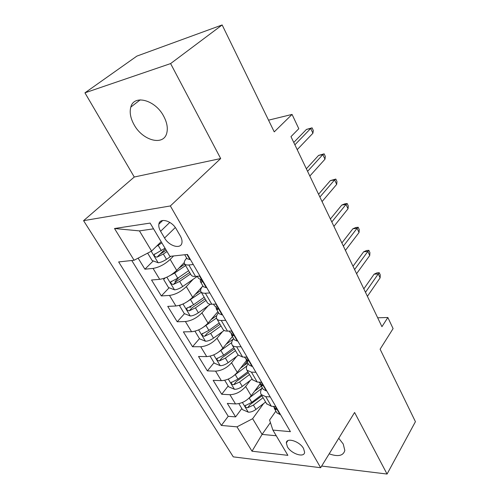 <?xml version="1.0" encoding="UTF-8"?>
<svg xmlns="http://www.w3.org/2000/svg" width="499" height="499" viewBox="0 0 499 499"><rect width="100%" height="100%" fill="white"/><g stroke="black" fill="none" stroke-linecap="round" stroke-linejoin="round"><path stroke-width="0.75" d="M329.172 453.841C338.072 456.978 343.287 455.849 344.821 450.46L343.237 444.01L338.746 438.259M163.734 116.298C155.339 99.875 133.907 94.186 130.825 107.073C129.403 112.306 130.47 118.151 134.025 124.619C142.521 140.618 163.641 146.382 166.772 133.04C168.032 128.112 167.015 122.529 163.734 116.298M303.554 448.507C299.749 441.334 286.432 437.13 286.326 442.956L287.412 446.792C291.21 453.853 304.434 458.126 304.602 452.231L303.554 448.507M83.57 220.664L233.282 456.866L320.645 467.713L170.359 205.95L83.57 220.664L134.268 177.02L220.683 158.545L170.608 63.585L84.936 92.839L134.268 177.02M84.936 92.839L136.876 56.106L222.149 24.95L274.238 131.873L292.058 114.421L268.537 120.165M321.668 466.047L387.062 474.05L415.43 421.68L380.113 349.188L393.093 328.604L387.86 317.507L377.681 317.788M170.608 63.585L222.149 24.95M138.123 258.139L144.91 269.192L153.237 260.921M159.979 254.222L165.406 248.839M184.25 262.586L176.708 270.414C171.382 275.398 165.712 278.373 159.705 279.334L151.546 280.001L161.333 295.938L169.117 287.761M174.956 281.623L179.172 277.195M202.214 286.707L192.633 297.229C187.493 302.282 181.917 305.195 175.922 305.981L167.745 306.38L177.201 321.774L184.493 313.684M189.988 307.59L191.317 306.112M217.901 311.663L208.021 323.127C203.049 328.236 197.573 331.099 191.585 331.723L183.395 331.86L192.533 346.743L199.469 338.646M232.403 336.538L222.885 348.159C218.082 353.317 212.693 356.13 206.717 356.598L198.521 356.498L207.366 370.894L214.046 362.698M246.425 360.602L237.262 372.36C232.615 377.568 227.313 380.332 221.356 380.656L213.16 380.332L221.712 394.266L228.155 385.976M244.061 365.518L247.055 361.675M292.058 114.421L298.801 128.711L290.979 136.639L381.935 326.683L387.86 317.507M160.603 231.268L164.576 238.004C169.099 246.263 181.112 249.619 181.942 242.72C182.26 240.705 181.711 238.447 180.289 235.933L176.309 229.06C171.768 220.633 159.692 217.346 158.869 224.17C158.52 226.284 159.094 228.654 160.603 231.268L169.81 222.398M275.872 411.12L269.591 420.058L272.884 430.088L290.412 431.666L187.449 254.453L169.866 256.367L150.13 223.084L114.508 228.523L134.1 260.253L118.65 261.931L221.35 425.441L236.975 426.851L252.631 418.705L262.094 434.404L276.253 435.758M272.884 430.088L287.867 455.344L252.014 451.208L236.975 426.851M250.286 380.4L245.664 386.507C241.111 391.74 235.859 394.472 229.914 394.709L221.712 394.266M260.191 383.644L251.172 395.782L245.664 386.507M236.613 356.429L231.567 362.779C226.864 367.969 221.525 370.751 215.562 371.131L207.366 370.894M222.548 331.61L217.003 338.247C212.131 343.387 206.705 346.225 200.729 346.749L192.533 346.743M208.071 305.899L201.927 312.873C196.893 317.963 191.373 320.845 185.385 321.531L177.201 321.774M193.2 279.234L186.333 286.613C181.112 291.641 175.505 294.578 169.504 295.433L161.333 295.938M173.59 255.962L170.178 259.418C164.776 264.376 159.069 267.377 153.056 268.412L144.91 269.192M131.761 260.509L228.218 416.303L235.609 416.89L241.822 408.525M251.172 395.782C246.681 401.028 241.46 403.747 235.522 403.934L227.326 403.404L235.609 416.89M199.987 276.034L195.521 276.402C193.369 276.558 191.947 276.159 191.248 275.211L191.086 274.93M193.313 264.539L188.847 264.969C186.695 265.156 185.285 264.794 184.605 263.877C183.775 262.518 184.468 260.59 186.682 258.095M209.817 292.957L205.351 293.231C203.199 293.343 201.764 292.901 201.041 291.903C200.143 290.437 200.754 288.428 202.868 285.877M207.272 302.531L207.447 302.831C208.189 303.86 209.636 304.334 211.782 304.247L216.254 304.028M225.735 320.346L221.263 320.477C219.111 320.52 217.658 320.009 216.89 318.936C215.936 317.37 216.472 315.287 218.5 312.68M222.885 329.159L223.072 329.483C223.851 330.581 225.317 331.124 227.469 331.105L231.941 331.03M241.086 346.768L236.62 346.768C234.468 346.743 232.989 346.163 232.191 345.027C231.18 343.362 231.648 341.21 233.582 338.565M237.961 354.87L242.608 357.028L247.08 357.078M255.906 372.279L251.44 372.148L246.961 370.221C245.907 368.474 246.306 366.26 248.159 363.571M252.525 379.708L257.228 382.059L261.694 382.234M270.221 396.911L265.761 396.668L261.239 394.572C260.135 392.744 260.472 390.468 262.249 387.748M266.603 403.71L271.356 406.242L275.81 406.535M153.549 228.841L139.439 230.887L151.596 251.059L134.1 260.253M161.171 241.697L151.596 251.059M220.683 158.545L170.359 205.95M387.062 474.05L354.596 412.48L320.645 467.713M270.408 422.534L262.094 434.404L252.014 451.208M263.559 403.585L252.631 418.705M254.839 391.004L260.204 383.775M228.218 416.303L221.35 425.441M139.439 230.887L114.508 228.523M189.813 259.561L190.188 259.168L189.813 259.561L187.013 258.669M294.89 144.81L310.709 128.461L306.436 129.422L312.081 127.838L310.709 128.461L312.917 133.227L297.204 149.644M306.436 129.422L293.761 142.452M312.081 127.838L313.303 130.476L312.917 133.227M147.648 253.13L152.12 260.509L158.289 262.792C160.772 262.424 163.504 261.264 166.485 259.312L171.014 256.243M156.243 246.518L161.863 242.863M165.026 248.203L154.203 254.54C154.285 256.212 155.239 257.066 157.073 257.104L163.341 254.028L167.015 251.552M166.223 250.224L159.967 254.228L157.073 257.104M206.567 287.355L206.181 287.717L203.33 286.663M200.442 279.409L200.38 281.604L201.527 282.322L202.101 281.891C201.796 280.475 200.96 279.502 199.581 278.985L198.334 278.093M307.59 171.344L322.841 154.578L318.587 155.407L324.138 153.842L322.841 154.578L324.986 159.193L309.835 176.028M318.587 155.407L306.361 168.768M324.138 153.842L325.323 156.399L324.986 159.193M222.361 314.545L221.968 314.875L219.067 313.665M216.154 306.667L216.235 308.806L217.414 309.605L218.007 309.193L214.252 305.394M319.89 197.043L334.604 179.896L330.363 180.607L335.827 179.06L334.604 179.896L336.682 184.374L322.067 201.59M330.363 180.607L318.568 194.273M335.827 179.06L336.975 181.536L336.682 184.374M237.605 340.78L237.206 341.085L234.262 339.732M231.336 333.001L231.536 335.054L232.74 335.927L233.364 335.546L229.609 331.748M331.816 221.961L346.013 204.453L341.784 205.052L344.821 203.854L347.167 203.517L346.013 204.453L348.028 208.794L333.925 226.359M341.784 205.052L330.4 218.999M347.167 203.517L348.283 205.925L348.028 208.794M252.326 366.11L251.92 366.391L248.939 364.906M246.013 358.438L246.313 360.409L247.548 361.351L248.19 360.995L244.441 357.197M343.381 246.119L357.084 228.286L352.874 228.779L355.837 227.532L358.176 227.257L357.084 228.286L359.043 232.503L345.42 250.386M352.874 228.779L341.877 242.982M358.176 227.257L359.255 229.596L359.043 232.503M165.119 277.937L163.641 279.515L168.487 287.518L174.613 289.863C177.095 289.576 179.796 288.459 182.703 286.507L197.33 276.371M170.134 275.473L174.669 273.028L185.584 265.549M178.873 268.163L184.755 264.139M188.603 270.701L177.738 278.18L170.683 281.96C170.777 283.538 171.712 284.361 173.496 284.411L179.665 281.417L190.506 273.939M189.657 272.491L176.278 281.486L173.496 284.411M180.526 305.001L179.615 305.875L184.299 313.609L190.375 316.004C192.857 315.792 195.521 314.719 198.365 312.773L210.435 304.228M187.206 301.708L201.265 292.283M195.252 294.354L200.623 290.593M204.178 297.261L193.568 304.727L186.595 308.426C186.701 309.929 187.618 310.715 189.358 310.777L195.433 307.852L206.012 300.386M205.108 298.839L192.034 307.802L189.358 310.777M179.615 305.875L180.364 305.051M195.327 331.105L195.047 331.342L199.575 338.821L205.607 341.266C208.089 341.129 210.721 340.087 213.503 338.154L224.157 330.444M203.623 327.032L216.504 318.05M210.952 319.728L216.772 315.561M219.229 322.928L208.863 330.375L201.964 333.993C202.083 335.422 202.987 336.176 204.684 336.251L210.665 333.394L221.001 325.947M220.04 324.3L207.253 333.238L204.684 336.251M210.085 356.161L214.352 363.197L220.333 365.692C222.81 365.617 225.411 364.613 228.13 362.686L238.198 355.263M219.417 351.483L231.698 342.62M226.041 344.304L233.226 339.064M233.782 347.741L223.646 355.169L216.828 358.706C216.953 360.072 217.838 360.796 219.491 360.883L225.386 358.089L235.491 350.66M234.474 348.926L221.974 357.827L219.491 360.883M266.547 390.592L266.142 390.848L263.123 389.239M260.216 383.032L260.597 384.91L261.85 385.908L262.511 385.584L258.987 382.128M354.596 269.554L367.832 251.421L363.64 251.814L366.534 250.529L368.861 250.311L367.832 251.421L369.734 255.519L356.579 273.695M363.64 251.814L353.018 266.254M368.861 250.311L369.915 252.581L369.734 255.519M224.712 380.294L228.648 386.787L234.58 389.326C237.05 389.307 239.62 388.341 242.283 386.419L252.126 379.022M234.611 375.117L246.799 366.06M240.574 368.119L247.71 362.804M247.853 371.736L237.948 379.146L231.199 382.608C231.33 383.906 232.203 384.604 233.819 384.704L239.632 381.972L249.512 374.568M248.446 372.747L236.208 381.61L233.819 384.704M280.301 414.257L279.889 414.488L276.833 412.773M273.963 406.81L274.406 408.6L275.685 409.654L276.359 409.361L273.277 406.367M365.48 292.302L378.273 273.895L374.1 274.188L376.926 272.872L379.246 272.704L378.273 273.895L380.119 277.874L367.407 296.325M374.1 274.188L363.833 288.852M379.246 272.704L380.263 274.912L380.119 277.874M238.859 403.641L242.483 409.623L248.365 412.193C250.835 412.236 253.373 411.301 255.981 409.392L265.605 402.019M249.244 397.959L261.844 388.39M254.584 391.191L261.295 386.107M261.476 394.965L251.783 402.35L245.115 405.737C245.252 406.972 246.107 407.646 247.685 407.752L253.411 405.088L263.079 397.703M261.969 395.807L249.987 404.633L247.685 407.752M237.262 372.36L231.567 362.779M222.885 348.159L217.003 338.247M208.021 323.127L201.927 312.873M192.633 297.229L186.333 286.613M176.708 270.414L170.178 259.418M159.705 279.334L153.056 268.412M235.522 403.934L229.914 394.709M221.356 380.656L215.562 371.131M206.717 356.598L200.729 346.749M191.585 331.723L185.385 321.531M175.922 305.981L169.504 295.433M195.521 276.402L188.847 264.969M211.782 304.247L205.351 293.231M227.469 331.105L221.263 320.477M242.608 357.028L236.62 346.768M257.228 382.059L251.44 372.148M271.356 406.242L265.761 396.668M175.305 227.513L164.576 238.004M189.888 259.48L186.994 254.502M151.216 251.259L158.133 262.736M163.341 254.028L166.485 259.312M158.158 245.346L161.339 250.679M206.262 287.642L199.538 276.072M202.101 281.692L201.527 282.322M222.055 314.807L215.805 304.053M218.001 308.918L217.414 309.605M237.293 341.017L231.486 331.037M233.339 335.203L232.74 335.927M252.007 366.335L246.625 357.072M248.14 360.584L247.548 361.351M166.853 277.195L174.457 289.8M179.665 281.417L182.703 286.507M174.669 273.028L177.738 278.18M183.014 304.003L190.219 315.948M195.433 307.852L198.365 312.773M190.606 299.756L193.568 304.727M198.627 329.889L205.451 341.21M210.665 333.394L213.503 338.154M206 325.573L208.863 330.375M213.709 354.901L220.178 365.63M225.386 358.089L228.13 362.686M220.876 350.523L223.646 355.169M266.229 390.792L261.239 382.215M262.437 385.116L261.85 385.908M228.293 379.09L234.43 389.257M239.632 381.972L242.283 386.419M235.266 374.655L237.948 379.146M279.976 414.438L275.361 406.504M276.253 408.843L275.685 409.654M242.402 402.487L248.221 412.13M253.411 405.088L255.981 409.392M249.194 398.009L251.783 402.35M140.244 99.85L130.825 107.073M287.854 440.673L286.326 442.956M191.248 275.211L184.605 263.877M207.447 302.831L201.041 291.903M223.072 329.483L216.89 318.936M238.16 355.207L232.191 345.027M252.731 380.063L246.961 370.221M266.822 404.084L261.239 394.572M162.749 220.477L158.869 224.17M184.73 254.752L187.113 258.838M154.952 253.798L154.203 254.54M197.267 276.259L198.44 278.274M200.38 281.604L203.436 286.844M213.528 304.165L214.364 305.588M216.235 308.806L219.186 313.865M229.216 331.074L229.727 331.954M231.536 335.054L234.387 339.944M244.354 357.047L244.566 357.415M246.313 360.409L249.063 365.131M171.35 281.255L170.683 281.96M187.187 307.771L186.595 308.426M202.494 333.376L201.964 333.993M217.302 358.132L216.828 358.706M260.597 384.91L263.254 389.469M231.623 382.066L231.199 382.608M274.406 408.6L276.976 413.01M245.489 405.232L245.115 405.737"/></g></svg>
